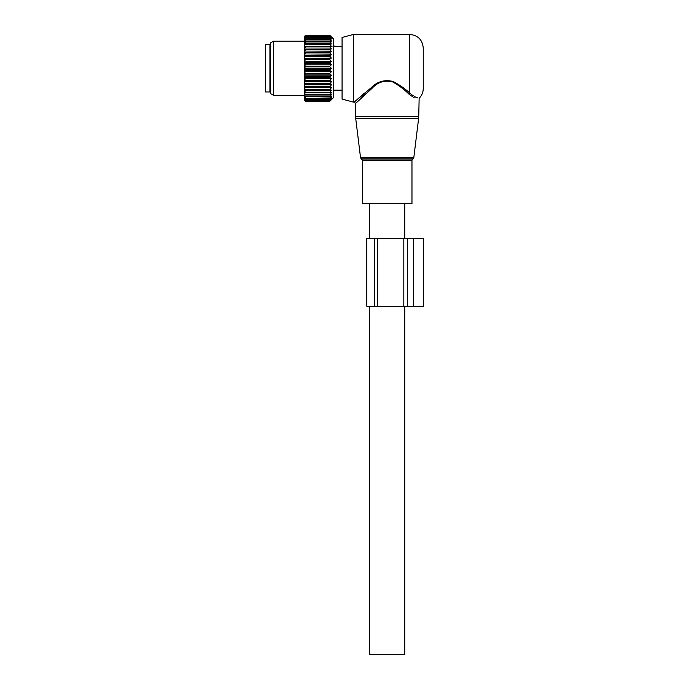 <?xml version="1.0" encoding="UTF-8"?>
<svg xmlns="http://www.w3.org/2000/svg" width="689" height="689" viewBox="0 0 689 689"><rect width="100%" height="100%" fill="white"/><g stroke="black" fill="none" stroke-linecap="round" stroke-linejoin="round"><path stroke-width="1.03" d="M409.438 94.582L414.347 97.864M353.345 34.45L353.345 102.101L342.071 99.078L342.071 37.473L353.345 34.45L409.714 34.45L409.714 93.015C421.961 100.534 421.961 100.534 409.714 93.015L408.792 94.005C421.702 101.584 421.702 101.584 408.792 94.005C404.434 89.587 399.112 85.582 392.816 82C384.738 79.898 377.805 82.017 372.034 88.338L355.602 103.445L355.602 116.656L418.74 116.656L418.636 118.301L355.696 118.301L355.602 116.656M365.695 93.868L357.091 101.998M411.97 203.565L362.362 203.565L362.362 160.27L411.97 160.27L411.97 203.565M364.593 93.032L354.249 102.093L371.38 87.572L372.034 88.338M410.653 93.842L409.714 93.015C405.175 88.769 399.62 84.919 393.066 81.466C384.634 79.459 377.408 81.491 371.38 87.572M411.479 94.514L413.193 95.737M414.502 96.52L415.639 97.106M416.656 97.554L417.655 97.907M409.714 34.45C417.93 35.251 422.443 39.764 423.244 47.98L423.244 88.571C423.184 92.352 421.823 95.59 419.145 98.269L418.74 116.656M404.753 306.217L404.753 654.55L369.58 654.55L369.58 306.217M265.403 44.596L265.403 91.947L269.916 91.947L269.916 44.596L265.403 44.596M305.537 66.842L329.893 66.842L331.357 68.271L304.641 68.271L305.537 66.084L329.893 66.084L331.357 64.809L329.893 62.484L305.537 62.484L304.641 61.821L304.641 64.198L305.537 62.484M304.641 68.271L305.537 69.71L304.641 71.243L304.641 68.831M331.357 68.271L329.893 69.71L305.537 69.71M329.893 74.067L329.893 73.318L305.537 73.318L305.537 74.067L329.893 74.067L331.357 75.153L329.893 76.867L305.537 76.867L304.641 75.816L304.641 78.141L305.537 76.867M329.893 62.484L331.357 61.399L329.893 59.685L329.893 58.953L331.357 58.057L329.893 56.24L329.893 55.533L331.357 54.853L329.893 52.941L329.893 52.269L331.357 51.804L329.893 49.832L329.893 49.203L331.357 48.953L329.893 46.938L329.893 46.37L331.357 46.335L329.893 44.311L329.893 43.795L331.357 43.993L329.893 41.977L329.893 41.521L331.357 41.943L329.893 39.953L331.357 40.203L329.893 38.283L331.357 38.817L329.893 36.741L331.357 37.783L329.893 35.888L331.357 37.12L329.893 35.432L331.357 36.827L329.893 35.354L333.502 38.963L333.502 97.588L329.893 101.188L331.357 99.716L329.893 101.111L331.357 99.431L329.893 100.654L331.357 98.768L329.893 99.802L331.357 97.735L329.893 98.57L331.357 96.339L329.893 96.977L331.357 94.608L329.893 95.022L331.357 92.559L329.893 92.748L331.357 90.207L329.893 90.181L331.357 87.598L329.893 87.339L331.357 84.747L329.893 84.273L331.357 81.698L329.893 81.009L331.357 78.486L329.893 77.599L329.893 76.867M329.893 66.842L329.893 66.084M329.893 73.318L331.357 71.734L329.893 70.467L329.893 69.71M331.357 64.809L304.641 64.809L304.641 67.711M304.641 65.309L305.537 66.084M304.641 64.809L304.641 64.198M331.357 61.399L304.641 61.821M304.641 61.399L304.641 58.41L305.537 58.953L329.893 58.953M331.357 58.057L304.641 58.41M304.641 58.057L304.641 55.12L329.893 55.533M331.357 54.853L304.641 55.12M304.641 54.853L304.641 51.985L305.537 52.269L305.537 52.941L329.893 52.941M331.357 51.804L304.641 51.985M304.641 51.804L304.641 49.048L305.537 49.203L305.537 49.832L329.893 49.832M331.357 48.953L304.641 49.048M304.641 48.953L304.641 36.25L305.537 35.354L329.893 35.354M331.357 90.207L304.641 90.199L304.641 100.293L305.537 101.188L304.986 100.646M329.893 90.181L304.641 90.199L304.641 88.381L305.537 89.604L329.893 89.604M331.357 87.598L304.641 87.598L304.641 88.381M304.641 87.598L304.641 85.514L305.537 86.719L329.893 86.719M331.357 84.747L304.641 84.747L304.641 85.514M304.641 84.747L304.641 82.439L305.537 83.61L329.893 83.61M331.357 81.698L304.641 81.698L304.641 82.439M304.641 81.698L304.641 79.201L305.537 80.312L329.893 80.312M331.357 78.486L304.641 78.486L304.641 79.201M331.357 75.153L304.641 75.153L304.641 75.816M304.641 75.153L304.641 72.354L305.537 73.318M331.357 71.734L304.641 71.734L304.641 72.354M304.641 71.734L304.641 71.243M329.893 70.467L305.537 70.467M304.641 74.731L305.537 74.067M329.893 77.599L305.537 77.599M329.893 81.009L305.537 81.009L305.537 80.312M304.641 81.431L305.537 81.009M329.893 84.273L305.537 84.273L305.537 83.61M304.641 84.566L305.537 84.273M329.893 87.339L305.537 87.339L305.537 86.719M304.641 87.494L305.537 87.339M305.537 90.181L305.537 89.604M304.641 91L305.537 92.24L329.893 92.24M329.893 92.748L305.537 92.748L305.537 92.24M304.641 92.627L305.537 92.748M304.641 93.342L305.537 94.574L329.893 94.574M329.893 95.022L305.537 95.022L305.537 94.574M304.641 94.772L305.537 95.022M304.641 95.383L305.537 96.589L329.893 96.589M329.893 96.977L305.537 96.589M304.641 96.589L305.537 96.977M304.641 97.089L305.537 98.269L329.893 98.269M329.893 98.57L305.537 98.269M304.641 98.062L305.537 98.57M304.641 98.449L305.537 99.578L329.893 99.578M329.893 99.802L305.537 99.578M304.641 99.173L305.537 99.802M304.641 99.449L305.537 100.508L329.893 100.508M329.893 100.654L305.537 100.508M304.641 99.905L305.537 100.654M304.641 100.06L305.537 101.05L329.893 101.05M329.893 101.111L305.537 101.05M304.641 100.258L305.537 101.111M329.893 101.188L305.537 101.188M304.641 54.104L305.537 52.941M329.893 56.24L305.537 56.24L305.537 55.533M304.641 57.351L305.537 56.24M329.893 59.685L305.537 59.685L305.537 58.953M304.641 60.727L305.537 59.685M329.893 63.233L305.537 63.233M329.893 52.269L305.537 52.269M304.641 51.029L305.537 49.832M329.893 49.203L305.537 49.203M329.893 46.938L305.537 46.938L304.641 48.17M331.357 46.335L304.641 46.335L305.537 46.37L305.537 46.938M329.893 46.37L305.537 46.37M329.893 44.311L305.537 44.311L304.641 45.552M304.641 43.915L305.537 43.795L305.537 44.311M329.893 43.795L305.537 43.795M329.893 41.977L305.537 41.977L304.641 43.209M304.641 41.779L305.537 41.521L305.537 41.977M329.893 41.521L305.537 41.521M329.893 39.953L305.537 39.953L304.641 41.168M304.641 39.962L305.537 39.953M329.893 39.574L305.537 39.574M329.893 38.283L305.537 38.283L304.641 39.454M304.641 38.489L305.537 38.283M329.893 37.973L305.537 37.973M329.893 36.965L305.537 36.965L304.641 38.093M304.641 37.378L305.537 36.965M329.893 36.741L305.537 36.741M329.893 36.035L305.537 36.035L304.641 37.103M304.641 36.638L305.537 36.035M329.893 35.888L305.537 35.888M329.893 35.501L305.537 35.501L304.641 36.483M304.641 36.284L305.537 35.501M329.893 35.432L305.537 35.432M304.986 35.906L305.537 35.354M304.641 95.332L273.516 95.332L273.516 41.211L304.641 41.211M273.516 41.211L270.364 43.037L270.364 93.506L273.516 95.332M342.071 46.404L334.613 46.404A2.033 2.033 0 0 0 333.502 45.672A2.033 2.033 0 0 1 334.613 46.413L333.002 46.499M333.502 90.87A2.033 2.033 0 0 0 334.613 90.138L333.002 90.044M413.495 306.217L366.772 306.217L366.772 238.566L423.597 238.566L423.597 306.217L413.495 306.217L413.495 238.566M411.97 160.27L412.875 158.995L361.458 158.995L362.362 160.27M412.875 158.995L413.779 157.884L360.562 157.884L355.696 118.301M374.351 306.217L374.351 238.566M407.457 306.217L407.457 238.566M403.823 306.217L403.823 238.566M377.512 306.217L377.512 238.566M353.345 102.101L354.249 102.101L355.602 103.445M361.458 158.995L360.562 157.884M413.779 157.884L418.636 118.301M404.753 203.565L404.753 238.566M369.58 203.565L369.58 238.566M270.811 46.292L269.916 45.388M270.811 90.259L269.916 91.163M334.613 90.147L342.071 90.147"/></g></svg>
